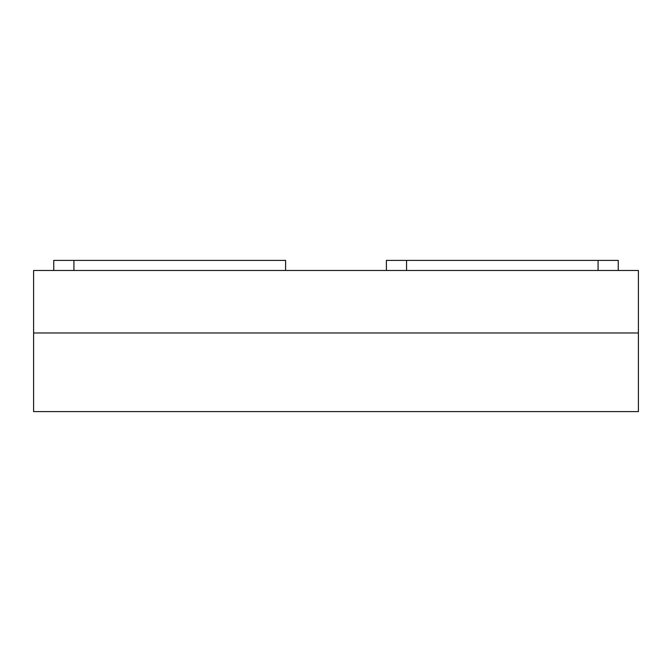 <?xml version="1.0" encoding="UTF-8"?>
<svg xmlns="http://www.w3.org/2000/svg" width="672" height="672" viewBox="0 0 672 672"><rect width="100%" height="100%" fill="white"/><g stroke="black" fill="none" stroke-linecap="round" stroke-linejoin="round"><path stroke-width="1.01" d="M285.6 270.48L285.6 260.4L73.92 260.4L73.92 270.48M53.76 270.48L53.76 260.4L73.92 260.4M386.4 270.48L386.4 260.4L618.24 260.4L618.24 270.48M406.56 260.4L406.56 270.48M638.4 332.976L33.6 332.976L33.6 411.6L638.4 411.6L638.4 270.48L33.6 270.48L33.6 332.976L638.4 332.976M598.08 270.48L598.08 260.4"/></g></svg>
